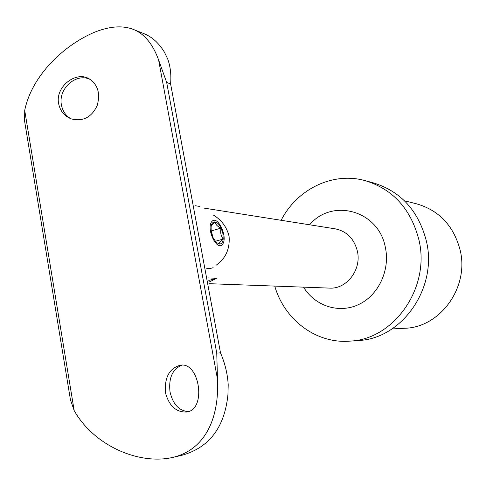 <?xml version="1.0" encoding="UTF-8"?>
<svg xmlns="http://www.w3.org/2000/svg" width="486" height="486" viewBox="0 0 486 486"><rect width="100%" height="100%" fill="white"/><g stroke="black" fill="none" stroke-linecap="round" stroke-linejoin="round"><path stroke-width="0.73" d="M209.114 282.02L216.835 278.308L208.348 277.919M216.136 265.216C225.777 258.437 230.085 248.753 229.064 236.166C226.701 226.907 221.391 219.818 213.123 214.897M404.461 200.797L416.599 203.834C439.192 210.395 453.711 225.85 460.163 250.193C469.427 287.439 439.976 327.685 404.528 328.275L392.026 328.931M281.151 220.292C296.934 189.212 332.813 171.449 365.375 180.701L373.606 182.949C400.95 191.448 418.549 210.857 426.41 241.178C437.831 288.077 401.8 338.942 358.322 340.51L349.811 341.129C316.076 343.954 284.286 319.63 274.766 286.096M365.375 180.701C393.119 189.327 410.974 209.077 418.944 239.956C430.535 287.736 393.915 339.556 349.811 341.129M208.822 280.446L216.835 278.308M133.437 29.458L143.929 33.656C152.082 36.912 158.91 43.084 164.414 52.166L167.664 58.873C170.404 66.436 171.382 74.759 170.592 83.841L166.692 82.517L158.612 59.966C152.841 44.05 144.451 33.88 133.437 29.458C122.739 25.278 109.854 26.165 94.794 32.131C64.547 44.724 31.857 75.117 24.713 110.437L24.64 121.427L25.867 128.881M216.756 353.122L220.492 352.836C225.024 363.382 227.594 374.05 228.207 384.833L227.94 394.681C224.617 427.358 209.326 447.545 182.062 455.248L172.451 457.472C204.8 450.085 219.465 418.744 217.473 379.062L216.756 353.122L166.692 82.517M58.606 103.548C55.258 87.255 74.783 71.606 88.045 78.185C97.656 83.823 100.687 92.966 97.151 105.626C91.568 117.399 82.906 121.81 71.175 118.857C64.334 116.081 60.143 110.978 58.606 103.548M69.206 392.275L70.452 399.844L74.182 410.579C93.367 444.672 136.366 464.045 169.887 458.012L172.451 457.472M165.41 392.621C169.085 405.968 176.175 412.426 186.673 412C206.775 409.838 199.722 361.712 180.464 365.186C169.456 368.175 164.444 377.318 165.41 392.621M181.952 365.12C172.469 369.105 168.496 378.035 170.027 391.916C172.931 404.285 179.042 410.834 188.374 411.581M90.663 79.643L90.262 79.455C76.259 72.444 57.986 88.701 61.436 104.933C62.609 111.118 65.738 115.717 70.822 118.724M212.479 236.226L211.477 230.874L221.13 228.086C219.332 224.429 217.333 222.375 215.128 221.926C212.965 221.762 211.629 223.384 211.112 226.786L211.161 230.911L213.202 237.94L216.185 242.332L219.283 244.045C221.428 244.118 222.734 242.453 223.202 239.057L222.922 233.657L221.13 228.086C217.491 226.549 215.486 224.496 215.128 221.926L211.38 225.376M219.283 244.045C218.925 242.842 220.231 241.178 223.202 239.057C220.832 235.838 220.146 232.18 221.13 228.086M211.817 221.561C205.857 228.56 216.938 251.815 222.545 244.282C228.22 237.204 217.6 214.551 211.817 221.561M206.532 268.126L210.013 268.582L213.16 267.701M199.649 206.422L194.929 205.669M206.672 268.867L210.888 268.479M211.112 230.51L211.477 230.874M211.525 233.019L212.37 235.935M215.268 241.305L223.202 239.057M203.494 208.02L335.219 228.833C346.791 231.269 354.185 238.741 357.398 251.256C361.748 269.675 346.609 289.364 329.472 288.101L209.423 283.696M309.606 224.787C332.157 197.766 378.788 210.438 385.386 247.538C390.294 270.374 378.266 295.573 358.455 304.637C338.699 313.871 314.885 305.901 303.556 287.153M217.473 379.062L158.612 59.966M74.182 410.579L24.713 110.437M220.492 352.836L170.592 83.841M70.452 399.844L24.64 121.427M90.262 79.455L88.045 78.185"/></g></svg>
